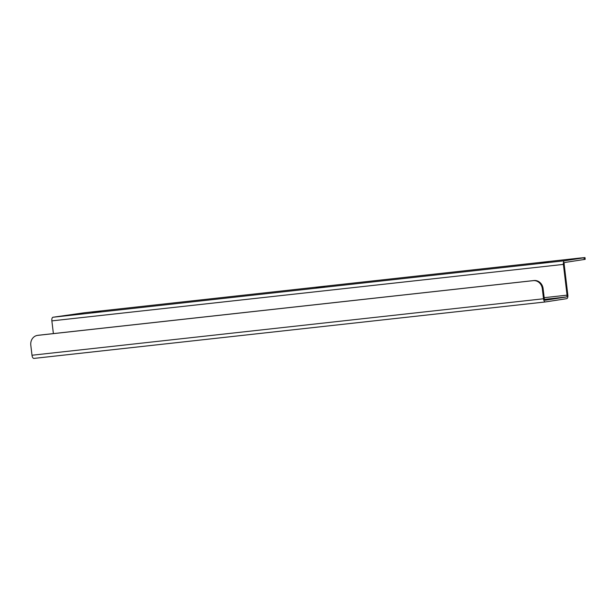 <?xml version="1.0" encoding="UTF-8"?>
<svg xmlns="http://www.w3.org/2000/svg" width="616" height="616" viewBox="0 0 616 616"><rect width="100%" height="100%" fill="white"/><g stroke="black" fill="none" stroke-linecap="round" stroke-linejoin="round"><path stroke-width="0.92" d="M92.369 312.404L100.847 311.426L92.369 312.404M316.162 287.695L324.64 286.717L316.162 287.695M539.955 262.986L548.433 262.008L539.955 262.986M584.03 257.773L564.525 260.76L52.999 317.24L84.546 312.743L580.087 258.035L584.992 257.588L584.03 257.773L584.23 259.49L585.2 259.305L584.992 257.588M545.406 301.94L33.942 358.412A3.427 1.555 -96.3 0 1 33.911 358.412A3.427 1.555 -96.3 0 1 31.993 355.24L30.8 345.206A9.024 8.039 81.3 0 1 37.422 335.404A9.024 8.039 81.3 0 1 37.722 335.366L533.264 280.65A9.024 8.039 81.3 0 1 542.326 288.727L543.52 298.768L31.993 355.24M53.384 333.603L51.867 320.882L563.394 264.403A3.427 1.555 -96.3 0 1 564.525 260.76M52.999 317.24A3.427 1.555 83.7 0 0 51.867 320.882M33.911 358.412L545.437 301.94A3.427 1.555 -96.3 0 0 545.468 301.932L566.705 298.675A3.427 1.555 -96.3 0 0 567.837 295.033L564.171 264.287A1.694 0.77 83.7 0 1 564.733 262.485L584.23 259.49M563.394 264.403L567.059 295.156A1.694 0.77 -96.3 0 1 566.497 296.958L545.26 300.215A1.694 0.77 -96.3 0 1 545.245 300.215A1.694 0.77 -96.3 0 1 544.298 298.645L543.104 288.611A9.024 8.039 -98.7 0 0 534.041 280.534L38.5 335.243A9.024 8.039 -98.7 0 0 38.2 335.289L37.422 335.404M545.437 301.94A3.427 1.555 -96.3 0 1 543.52 298.768M542.326 288.727L543.104 288.611M567.059 295.156L544.182 297.682M566.497 296.958L544.467 299.391M38.5 335.243L37.722 335.366M533.264 280.65L534.041 280.534"/></g></svg>
